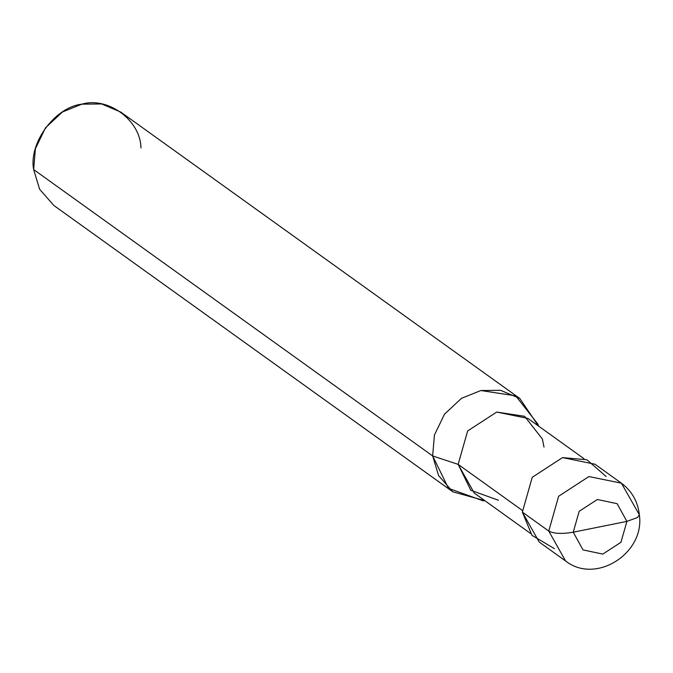 <?xml version="1.0" encoding="UTF-8"?>
<svg xmlns="http://www.w3.org/2000/svg" width="673" height="673" viewBox="0 0 673 673"><rect width="100%" height="100%" fill="white"/><g stroke="black" fill="none" stroke-linecap="round" stroke-linejoin="round"><path stroke-width="1.01" d="M606.154 476.526L586.949 459.777L562.527 457.606L532.242 477.3L522.357 512.111L548.756 531.056C553.829 533.714 561.989 534.093 573.245 532.192L626.891 521.398L620.96 542.287L602.798 554.098L583.028 549.917L573.245 532.192L583.028 549.917L602.798 554.098L620.96 542.287L626.891 521.398L637.609 517.47L639.35 514.761L621.381 483.172L588.925 476.551L558.64 496.245L548.756 531.056L565.556 560.954L548.756 531.056L558.64 496.245L588.925 476.551L621.381 483.172C631.854 491.012 637.844 501.545 639.35 514.761L637.609 517.47L626.891 521.398L573.245 532.192L579.175 511.303L597.346 499.492L617.107 503.673L626.891 521.398L617.107 503.673L597.346 499.492L579.175 511.303L573.245 532.192C561.989 534.093 553.829 533.714 548.756 531.056L522.357 512.111L531.981 535.363L554.392 548.646M639.35 514.761C645.171 553.105 595.832 584.896 565.556 560.954L539.157 542.009L522.357 512.111L532.242 477.3L562.527 457.606L594.982 464.219L621.381 483.172M530.417 533.378L474.28 493.09L458.153 464.378L522.223 510.361L458.153 464.378L470.848 490.306L498.441 500.258M484.905 500.712L483.004 500.779L448.512 488.337L432.646 455.932L458.153 464.378L467.642 430.964L496.716 412.061L527.876 418.413L584.004 458.7M452.803 491.812L53.806 205.442L39.589 189.214L33.65 169.562L432.646 455.932L438.586 475.592L452.803 491.812L484.863 500.678M544.003 447.116L542.396 439.006L524.604 416.309L496.716 412.061L467.642 430.964L458.153 464.378L432.646 455.932L434.413 435.078L444.508 414.164L461.485 398.34L480.85 390.533L515.703 395.842L537.954 424.217L538.501 426.043M538.459 426.009L519.8 398.475L500.636 390.332L480.85 390.533L461.485 398.34L444.508 414.164L434.413 435.078L432.646 455.932L33.65 169.562L35.408 148.708L45.512 127.786L62.488 111.97L81.854 104.164L101.64 103.962L120.803 112.097L519.8 398.475M140.951 147.984C140.657 120.484 108.151 96.382 81.854 104.164C55.06 107.066 28.552 143.029 33.65 169.562"/></g></svg>
